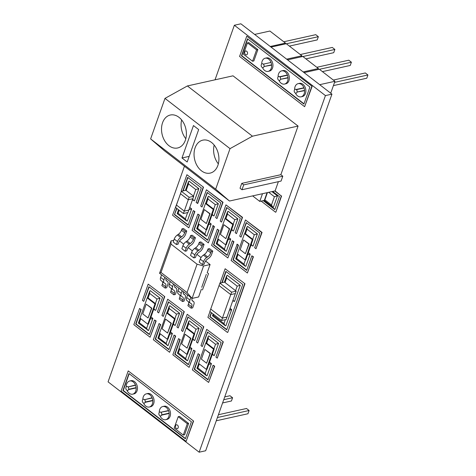 <?xml version="1.0" encoding="UTF-8"?>
<svg xmlns="http://www.w3.org/2000/svg" width="476" height="476" viewBox="0 0 476 476"><rect width="100%" height="100%" fill="white"/><g stroke="black" fill="none" stroke-linecap="round" stroke-linejoin="round"><path stroke-width="0.71" d="M224.993 218.538L225.648 218.395L233.454 224.422L226.279 244.688L225.624 244.831L232.8 224.571L224.993 218.538L217.824 238.803L225.624 244.831M233.454 224.422L232.8 224.571M147.191 297.893L147.84 297.75L155.646 303.777L148.47 324.037L147.822 324.186L154.998 303.92L147.191 297.893L140.015 318.152L147.822 324.186M155.646 303.777L154.998 303.92M186.217 328.041L186.872 327.899L194.678 333.926L187.502 354.186L186.848 354.334L194.024 334.069L186.217 328.041L179.041 348.301L186.848 354.334M194.678 333.926L194.024 334.069M205.733 343.113L206.388 342.97L214.194 349.003L207.018 369.263L206.364 369.406L213.54 349.146L205.733 343.113L198.557 363.378L206.364 369.406M214.194 349.003L213.54 349.146M166.701 312.964L167.356 312.821L175.162 318.855L167.986 339.114L167.338 339.257L174.508 318.997L166.701 312.964L159.531 333.23L167.338 339.257M175.162 318.855L174.508 318.997M244.509 233.615L245.164 233.472L252.97 239.499L245.794 259.759L245.14 259.908L252.316 239.642L244.509 233.615L237.334 253.875L245.14 259.908M252.97 239.499L252.316 239.642M205.483 203.466L206.132 203.323L213.938 209.351L206.762 229.61L206.114 229.759L213.284 209.494L205.483 203.466L198.308 223.726L206.114 229.759M213.938 209.351L213.284 209.494M178.214 416.684L179.517 416.393L188.621 423.426L187.318 423.717L178.214 416.684L174.192 428.031L183.302 435.064L187.318 423.717M188.621 423.426L184.605 434.772L183.302 435.064M278.918 80.307A6.753 4.873 -102.5 0 0 281.078 83.151A6.753 4.873 -102.5 0 0 284.553 84.068A6.753 4.873 -102.5 0 0 287.843 76.422A6.753 4.873 -102.5 0 0 281.625 70.888A6.753 4.873 -102.5 0 0 278.115 76.868M281.625 70.888L282.928 70.597A6.753 4.873 77.5 0 1 289.146 76.13A6.753 4.873 77.5 0 1 285.856 83.782L284.553 84.068M126.949 390.255A6.753 4.873 -102.5 0 0 129.18 393.259A6.753 4.873 -102.5 0 0 132.655 394.176A6.753 4.873 -102.5 0 0 135.946 386.53A6.753 4.873 -102.5 0 0 129.728 380.996A6.753 4.873 -102.5 0 0 126.217 386.923M129.728 380.996L131.031 380.705A6.753 4.873 77.5 0 1 137.249 386.238A6.753 4.873 77.5 0 1 133.958 393.89L132.655 394.176M159.995 415.78A6.753 4.873 -102.5 0 0 162.227 418.785A6.753 4.873 -102.5 0 0 165.696 419.701A6.753 4.873 -102.5 0 0 168.992 412.055A6.753 4.873 -102.5 0 0 162.774 406.522A6.753 4.873 -102.5 0 0 159.264 412.454M162.774 406.522L164.077 406.23A6.753 4.873 77.5 0 1 170.295 411.764A6.753 4.873 77.5 0 1 166.999 419.41L165.696 419.701M143.568 403.071A6.753 4.873 -102.5 0 0 145.811 406.105A6.753 4.873 -102.5 0 0 149.285 407.022A6.753 4.873 -102.5 0 0 152.576 399.376A6.753 4.873 -102.5 0 0 146.358 393.842A6.753 4.873 -102.5 0 0 142.842 399.56M146.358 393.842L147.661 393.551A6.753 4.873 77.5 0 1 153.879 399.084A6.753 4.873 77.5 0 1 150.589 406.736L149.285 407.022M262.484 67.58A6.753 4.873 -102.5 0 0 264.668 70.472A6.753 4.873 -102.5 0 0 268.137 71.388A6.753 4.873 -102.5 0 0 271.433 63.742A6.753 4.873 -102.5 0 0 265.209 58.209A6.753 4.873 -102.5 0 0 261.699 63.986M265.209 58.209L266.512 57.917A6.753 4.873 77.5 0 1 272.736 63.457A6.753 4.873 77.5 0 1 269.44 71.102L268.137 71.388M295.441 93.07A6.753 4.873 -102.5 0 0 297.601 95.914A6.753 4.873 -102.5 0 0 301.076 96.83A6.753 4.873 -102.5 0 0 304.366 89.185A6.753 4.873 -102.5 0 0 298.149 83.651A6.753 4.873 -102.5 0 0 294.638 89.631M298.149 83.651L299.452 83.359A6.753 4.873 77.5 0 1 305.669 88.899A6.753 4.873 77.5 0 1 302.379 96.545L301.076 96.83M247.46 42.858L248.764 42.572L257.873 49.605L256.57 49.897L247.46 42.858L243.444 54.204L252.554 61.243L256.57 49.897M257.873 49.605L253.857 60.952L252.554 61.243M185.819 138.718A16.88 12.18 77.5 0 1 181.648 119.952M168.932 145.686A16.88 12.18 77.5 0 1 161.537 128.222A16.88 12.18 77.5 0 1 170.301 115.025A16.88 12.18 77.5 0 1 185.848 128.865A16.88 12.18 77.5 0 1 177.613 147.982A16.88 12.18 77.5 0 1 168.932 145.686M181.981 157.972L193.464 125.557L198.665 129.573L187.187 161.995L181.981 157.972L189.174 156.378M218.341 163.845A16.88 12.18 77.5 0 1 214.176 145.073M201.461 170.813A16.88 12.18 77.5 0 1 194.059 153.343A16.88 12.18 77.5 0 1 202.824 140.152A16.88 12.18 77.5 0 1 218.377 153.992A16.88 12.18 77.5 0 1 210.142 173.109A16.88 12.18 77.5 0 1 201.461 170.813M241.975 189.745L240.023 188.24L241.743 183.373L243.694 184.884L241.975 189.745L281.078 181.064L282.798 176.203L243.694 184.884M241.743 183.373L280.846 174.698L282.798 176.203M184.432 166.225L108.076 381.853L199.146 452.2L325.429 95.593L234.353 25.246L215.033 79.813M278.377 181.665L275.104 190.906L229.486 201.033L164.434 150.785L150.624 138.915L215.676 189.162L229.486 201.033M187.395 85.948L252.447 136.196L230.027 148.637L164.976 98.389L187.395 85.948L233.014 75.821L298.065 126.069L280.846 174.698M298.065 126.069L252.447 136.196M164.976 98.389L150.624 138.915M215.676 189.162L230.027 148.637M199.146 452.2L205.662 450.754L331.945 94.147L240.874 23.8L234.353 25.246M331.945 94.147L325.429 95.593M128.948 373.529L191.4 421.766L185.372 438.789L122.921 390.546L128.948 373.529M129.18 373.708L123.248 390.475L185.461 438.533M123.248 390.475L122.921 390.546M128.222 370.899L193.595 421.076L128.222 370.899L121.047 391.165L186.098 441.413L193.274 421.153M193.595 421.076L186.098 441.413M221.852 282.69L225.856 271.368L242.772 284.434L226.701 329.82L209.785 316.754L211.267 312.571M211.505 312.756L210.112 316.683L226.79 329.565M210.112 316.683L209.785 316.754M226.094 271.552L222.173 282.613M225.13 268.744L244.973 283.744L225.13 268.744L220.049 283.089M244.973 283.744L227.754 332.373L244.646 283.821M209.964 311.566L207.911 317.373L227.427 332.444M272.706 191.441L279.412 196.618L274.819 209.589L263.234 200.64M263.561 200.563L274.908 209.333M275.104 190.906L281.286 196.005L274.783 190.977M281.613 195.928L275.872 212.141L281.286 196.005M261.157 201.098L275.545 212.213M193.274 210.594L194.898 211.522L188.835 227.808L194.577 211.594L193.274 210.594L188.109 225.178L174.448 214.628L176.679 208.327M178.619 198.968L172.574 215.241L188.835 227.808M176.911 208.512L174.448 214.628M174.775 214.557L188.198 224.928M194.898 211.522L194.577 211.594M208.351 242.879L214.414 226.6L213.117 225.594L207.625 240.255L193.964 229.7L199.129 215.116L197.826 214.111L192.09 230.319L208.351 242.879L214.093 226.671L212.79 225.666M214.414 226.6L214.093 226.671M207.715 239.999L194.291 229.628L199.456 215.039L197.826 214.111M199.456 215.039L199.129 215.116M194.291 229.628L193.964 229.7M217.342 229.182L211.606 245.39L227.867 257.956L233.603 241.749L232.306 240.743L227.141 255.326L213.48 244.777L218.645 230.188L217.342 229.182L218.645 230.188M227.23 255.076L213.801 244.706L218.972 230.116M213.801 244.706L213.48 244.777M227.867 257.956L233.93 241.671L232.306 240.743M233.93 241.671L233.603 241.749M245.467 219.942L262.056 232.437L255.993 248.716L261.729 232.508L245.467 219.942L239.725 236.155L241.029 237.161L246.193 222.572L259.854 233.121L254.69 247.71L255.993 248.716M262.056 232.437L261.729 232.508M246.431 222.75L241.029 237.161M217.246 358.13L223.309 341.845L206.721 329.356L200.985 345.564L202.282 346.57L207.453 331.98L221.114 342.536L215.943 357.125L217.246 358.13L222.988 341.917M202.282 346.57L207.685 332.165M223.309 341.845L206.721 329.356M197.73 343.053L203.799 326.774L187.211 314.285L181.469 330.493L182.766 331.498L187.937 316.909L201.598 327.458L196.427 342.048L197.73 343.053L203.472 326.845M182.766 331.498L188.169 317.093M203.799 326.774L187.211 314.285M178.214 327.982L184.283 311.697L167.695 299.208L161.953 315.415L163.256 316.421L168.421 301.832L182.082 312.387L176.911 326.976L178.214 327.982L183.956 311.768M163.256 316.421L168.653 302.016M184.283 311.697L167.695 299.208M158.698 312.905L164.767 296.625L148.179 284.13L142.437 300.344L143.74 301.35L148.905 286.76L162.566 297.31L157.401 311.899L158.698 312.905L164.44 296.697M143.74 301.35L149.143 286.939M164.767 296.625L148.179 284.13M139.569 308.448L133.827 324.656L150.089 337.216L155.83 321.008L154.527 320.003L149.363 334.592L135.702 324.043L140.866 309.454L139.569 308.448L140.866 309.454M149.452 334.336L136.029 323.966L141.194 309.382M136.029 323.966L135.702 324.043M150.089 337.216L156.158 320.937L154.527 320.003M156.158 320.937L155.83 321.008M159.085 323.519L153.343 339.733L169.605 352.294L175.346 336.086L174.043 335.08L168.879 349.67L155.218 339.114L160.382 324.525L159.085 323.519L160.382 324.525M168.968 349.414L155.545 339.043L160.71 324.453M155.545 339.043L155.218 339.114M169.605 352.294L175.674 336.014L174.043 335.08M175.674 336.014L175.346 336.086M178.595 338.597L172.859 354.804L189.121 367.371L194.862 351.157L193.559 350.152L188.395 364.741L174.734 354.192L179.898 339.602L178.595 338.597L179.898 339.602M188.484 364.485L175.061 354.12L180.225 339.531M175.061 354.12L174.734 354.192M189.121 367.371L195.184 351.086L193.559 350.152M195.184 351.086L194.862 351.157M198.111 353.674L192.375 369.882L208.637 382.442L214.379 366.234L213.075 365.229L207.911 379.818L194.25 369.263L199.414 354.674L198.111 353.674L199.414 354.674M208 379.562L194.577 369.192L199.741 354.602M194.577 369.192L194.25 369.263M208.637 382.442L214.7 366.163L213.075 365.229M214.7 366.163L214.379 366.234M225.951 204.87L242.54 217.359L236.477 233.639L242.219 217.431L225.951 204.87L220.215 221.078L221.513 222.084L226.677 207.494L240.338 218.05L235.174 232.633L236.477 233.639M242.54 217.359L242.219 217.431M226.915 207.679L221.513 222.084M246.746 270.148L233.317 259.777L238.488 245.194L237.185 244.188L231.116 260.467L247.383 273.028L253.119 256.82L251.822 255.814L246.651 270.404L232.996 259.854L238.161 245.265L236.858 244.259M238.488 245.194L238.161 245.265M233.317 259.777L232.996 259.854M247.383 273.028L253.446 256.748L251.822 255.814M253.446 256.748L253.119 256.82M206.435 189.793L223.024 202.282L216.961 218.567L222.703 202.359L206.435 189.793L200.699 206.007L201.997 207.006L207.167 192.423L220.828 202.972L215.658 217.562L216.961 218.567M201.997 207.006L207.399 192.601M223.024 202.282L222.703 202.359M182.832 190.953L187.651 177.346L201.312 187.901L196.142 202.484L197.772 203.419L203.514 187.211L186.919 174.722L181.183 190.93L181.576 191.233M197.445 203.49L203.187 187.282M183.159 190.882L187.883 177.53M203.514 187.211L186.919 174.722M206.322 274.343L201.729 287.308M205.584 261.062L210.095 264.543L207.221 272.647L208.524 273.652L202.455 289.938L208.524 273.652M247.478 38.806L309.93 87.043L303.902 104.066L241.451 55.823L247.478 38.806M247.716 38.984L241.778 55.752L303.991 103.81M241.778 55.752L241.451 55.823M246.752 36.182L312.131 86.358L246.752 36.182L239.577 56.442L304.628 106.689L311.804 86.43M312.131 86.358L304.628 106.689M225.053 282.56L226.659 278.02L226.612 275.89L227.272 275.235L240.285 285.285L227.207 275.253M226.659 278.02L237.197 286.159L240.219 285.303L234.478 301.51L232.942 300.291M240.285 285.285L234.478 301.51M245.426 233.668L247.032 229.135L246.984 226.998L247.645 226.35L257.403 233.889L247.579 226.362M247.032 229.135L254.315 234.757L257.337 233.9L253.03 246.056L252.268 245.824L251.263 244.325M257.403 233.889L253.03 246.056M225.91 218.597L227.516 214.057L227.469 211.927L228.129 211.273L237.887 218.811L228.064 211.29M227.516 214.057L234.799 219.686L237.821 218.823L233.514 230.985L232.752 230.747L231.747 229.248M237.887 218.811L233.514 230.985M206.394 203.52L208 198.986L207.952 196.85L208.613 196.201L218.371 203.734L208.547 196.213M208 198.986L215.283 204.609L218.305 203.752L213.998 215.908L213.236 215.67L212.231 214.17M218.371 203.734L213.998 215.908M186.158 190.471L188.484 183.909L188.436 181.772L189.097 181.124L198.855 188.663L189.031 181.142M188.484 183.909L195.767 189.537L198.79 188.674L194.482 200.83L193.72 200.598L192.715 199.099M198.855 188.663L194.482 200.83M218.228 343.083A1.833 0.833 -160.5 0 1 218.561 343.398L208.803 335.866L218.228 343.083M212.486 353.823L213.492 355.322L214.254 355.56L218.561 343.398L215.539 344.261L213.932 348.801M206.649 343.172L208.256 338.632L208.208 336.502L208.803 335.866M187.133 328.095L188.74 323.561L188.692 321.425L189.353 320.776L199.111 328.315L189.287 320.788M188.74 323.561L196.023 329.184L199.045 328.327L194.738 340.483L193.976 340.251L192.97 338.751M199.111 328.315L194.738 340.483M167.617 313.024L169.224 308.484L169.176 306.354L169.837 305.699L179.595 313.238L169.771 305.717M169.224 308.484L176.507 314.112L179.529 313.25L175.222 325.411L174.46 325.173L173.454 323.674M179.595 313.238L175.222 325.411M153.938 308.597L154.944 310.096L155.706 310.334L160.013 298.178L150.255 290.64L149.66 291.276L147.328 297.863M148.101 297.946L149.708 293.412L156.991 299.035L160.079 298.16L155.706 310.334M149.708 293.412L149.66 291.276M150.255 290.64L160.079 298.16M268.714 192.322L274.414 196.725L271.487 204.989L264.852 199.866L264.472 199.991M274.414 196.725L277.431 195.862L271.927 191.614M271.487 204.989L272.653 206.977L273.414 207.209L277.496 195.85L273.414 207.209M271.992 191.596L277.496 195.85M148.113 324.12L146.602 328.375L139.319 322.746L138.385 323.109L148.536 330.594L152.838 318.438L150.963 316.992M146.602 328.375L147.768 330.362M150.19 319.176L152.903 318.426L148.536 330.594M150.987 316.945L152.903 318.426M167.629 339.192L166.118 343.452L158.835 337.823L157.901 338.186L168.046 345.671L172.354 333.515L170.479 332.07M169.706 334.253L172.419 333.498L168.046 345.671M166.118 343.452L167.284 345.433M170.497 332.016L172.419 333.498M187.145 354.269L185.634 358.523L186.8 360.51L187.562 360.743L191.87 348.587L189.995 347.141M189.222 349.33L191.935 348.575L187.562 360.743M185.634 358.523L178.351 352.9L177.417 353.257L186.8 360.51M190.013 347.093L191.935 348.575M206.655 369.34L205.15 373.6L206.316 375.582L207.078 375.82L211.386 363.664L209.511 362.218M208.738 364.402L211.451 363.646L207.078 375.82M205.15 373.6L197.867 367.972L196.933 368.341L206.316 375.582M209.529 362.165L211.451 363.646M187.603 212.594L185.378 218.877L186.544 220.858L187.312 221.096L191.614 208.94L189.745 207.494M188.966 209.678L191.679 208.922L187.312 221.096M185.378 218.877L178.095 213.248L177.167 213.617L186.544 220.858M189.763 207.441L191.679 208.922M206.405 229.694L204.894 233.948L206.06 235.935L206.822 236.167L211.13 224.012L209.256 222.566M208.482 224.749L211.195 224L206.822 236.167M204.894 233.948L197.611 228.319L196.677 228.682L206.06 235.935M209.273 222.518L211.195 224M225.921 244.765L224.41 249.025L225.576 251.007L226.338 251.245L230.646 239.089L228.772 237.643M227.998 239.827L230.711 239.071L226.338 251.245M224.41 249.025L217.127 243.397L216.193 243.76L225.576 251.007M228.789 237.589L230.711 239.071M245.432 259.842L243.926 264.097L245.092 266.084L245.854 266.316L250.162 254.16L248.288 252.714M247.514 254.904L250.227 254.148L245.854 266.316M243.926 264.097L236.643 258.474L235.709 258.837L245.092 266.084M248.305 252.667L250.227 254.148M225.321 319.699L223.94 323.603L225.106 325.59L225.868 325.822L231.61 309.614L230.063 308.418M229.426 310.209L231.675 309.602L225.868 325.822M223.94 323.603L213.403 315.463L212.469 315.826L225.106 325.59M230.081 308.371L231.675 309.602M187.586 294.93L186.675 297.5A4.825 2.523 127.7 0 0 186.985 300.594L190.239 303.105A4.825 2.523 -52.3 0 1 189.93 300.011L190.84 297.44M188.52 301.778A4.825 2.523 -52.3 0 1 188.389 304.283L187.889 305.693L191.144 308.204L191.644 306.794A4.825 2.523 127.7 0 0 191.334 303.7A4.825 2.523 127.7 0 0 191.108 303.563L190.465 303.248A4.825 2.523 -52.3 0 1 190.239 303.105M183.367 291.669A4.825 2.523 127.7 0 0 183.837 294.263A4.825 2.523 127.7 0 0 184.063 294.4L184.623 294.68A4.825 2.523 -52.3 0 1 184.849 294.822A4.825 2.523 -52.3 0 1 185.158 297.911L184.01 301.165L182.469 301.504L182.968 300.094A4.825 2.523 127.7 0 0 182.659 297A4.825 2.523 127.7 0 0 182.433 296.863L181.79 296.548A4.825 2.523 -52.3 0 1 181.564 296.405A4.825 2.523 -52.3 0 1 181.255 293.311L182.165 290.741M170.241 281.53L169.331 284.101A4.825 2.523 127.7 0 0 169.64 287.195L172.895 289.705A4.825 2.523 -52.3 0 1 172.58 286.611L173.49 284.041M171.176 288.379A4.825 2.523 -52.3 0 1 171.045 290.884L170.545 292.294L173.799 294.805L174.293 293.394A4.825 2.523 127.7 0 0 173.984 290.3A4.825 2.523 127.7 0 0 173.758 290.164L173.121 289.848A4.825 2.523 -52.3 0 1 172.895 289.705M166.023 278.27A4.825 2.523 127.7 0 0 166.487 280.864A4.825 2.523 127.7 0 0 166.713 281.001L167.272 281.28A4.825 2.523 -52.3 0 1 167.498 281.423A4.825 2.523 -52.3 0 1 167.814 284.511L166.66 287.766L165.124 288.105L165.624 286.695A4.825 2.523 127.7 0 0 165.315 283.601A4.825 2.523 127.7 0 0 165.089 283.464L164.446 283.149A4.825 2.523 -52.3 0 1 164.22 283.006A4.825 2.523 -52.3 0 1 163.911 279.912L164.821 277.341M178.911 288.23L178 290.8A4.825 2.523 127.7 0 0 178.316 293.894L181.564 296.405M179.851 295.078A4.825 2.523 -52.3 0 1 179.72 297.583L179.22 298.993L182.469 301.504M174.698 284.969A4.825 2.523 127.7 0 0 175.162 287.563A4.825 2.523 127.7 0 0 175.388 287.7L175.947 287.98A4.825 2.523 -52.3 0 1 176.174 288.123A4.825 2.523 -52.3 0 1 176.483 291.211L175.335 294.465L173.799 294.805M212.772 251.132L209.517 248.621L207.982 248.96L207.482 250.37A4.825 2.523 -52.3 0 1 204.371 254.416L203.377 255.094A4.825 2.523 127.7 0 0 200.259 259.134L199.206 262.109L202.461 264.62L203.514 261.651A4.825 2.523 -52.3 0 1 206.626 257.605L207.619 256.927A4.825 2.523 127.7 0 0 210.737 252.881L211.237 251.471L212.772 251.132L211.618 254.38A4.825 2.523 -52.3 0 1 208.506 258.426L207.637 259.021A4.825 2.523 127.7 0 0 204.519 263.067L204.097 264.257L202.461 264.62M195.85 256.368L195.428 257.558L193.786 257.921L194.839 254.952A4.825 2.523 -52.3 0 1 197.956 250.906L198.95 250.227A4.825 2.523 127.7 0 0 202.062 246.181L202.562 244.771L204.097 244.432L202.949 247.681A4.825 2.523 -52.3 0 1 199.831 251.727L198.962 252.322A4.825 2.523 127.7 0 0 195.85 256.368M192.042 298.369A4.825 2.523 127.7 0 0 192.506 300.963A4.825 2.523 127.7 0 0 192.732 301.1L193.298 301.379A4.825 2.523 -52.3 0 1 193.524 301.522A4.825 2.523 -52.3 0 1 193.833 304.61L192.679 307.865L191.144 308.204M162.5 281.679A4.825 2.523 -52.3 0 1 162.37 284.184L161.87 285.594L165.124 288.105M161.566 274.83L160.656 277.401A4.825 2.523 127.7 0 0 160.965 280.495L164.22 283.006M186.753 231.033L183.498 228.522L181.963 228.861L181.463 230.271A4.825 2.523 -52.3 0 1 178.345 234.317L177.352 234.995A4.825 2.523 127.7 0 0 174.24 239.035L173.187 242.01L176.441 244.521L177.494 241.552A4.825 2.523 -52.3 0 1 180.606 237.506L181.6 236.828A4.825 2.523 127.7 0 0 184.712 232.782L185.212 231.372L186.753 231.033L185.598 234.281A4.825 2.523 -52.3 0 1 182.486 238.327L181.618 238.922A4.825 2.523 127.7 0 0 178.5 242.968L178.078 244.158L176.441 244.521M204.097 244.432L200.842 241.921L199.307 242.26L198.807 243.67A4.825 2.523 -52.3 0 1 195.695 247.716L194.702 248.395A4.825 2.523 127.7 0 0 191.59 252.435L190.537 255.41L193.786 257.921M187.175 249.668L186.753 250.858L185.116 251.221L186.17 248.252A4.825 2.523 -52.3 0 1 189.281 244.206L190.275 243.528A4.825 2.523 127.7 0 0 193.387 239.482L193.887 238.071L195.422 237.732L194.273 240.981A4.825 2.523 -52.3 0 1 191.156 245.027L190.287 245.622A4.825 2.523 127.7 0 0 187.175 249.668M195.422 237.732L192.173 235.221L190.632 235.56L190.138 236.971A4.825 2.523 -52.3 0 1 187.02 241.017L186.027 241.695A4.825 2.523 127.7 0 0 182.915 245.735L181.862 248.71L185.116 251.221M201.39 289.111L198.611 296.964L192.096 298.41L203.573 265.989L197.064 264.204L171.045 244.105L171.051 240.868L159.567 273.284L192.096 298.41L187.02 292.567L160.995 272.468L159.567 273.284M210.095 264.543L203.573 265.989M190.632 235.56L193.887 238.071M181.963 228.861L185.212 231.372M207.982 248.96L211.237 251.471M199.307 242.26L202.562 244.771M179.565 240.963L183.694 244.158M188.24 247.663L192.369 250.858M196.915 254.362L201.045 257.558M173.811 240.255L171.051 240.868M197.064 264.204L187.02 292.567M160.995 272.468L171.045 244.105M165.547 319.104L171.342 323.258L167.576 333.057L171.015 323.329L165.547 319.104L162.102 328.827L167.576 333.057M171.342 323.258L171.015 323.329M185.105 334.212L190.858 338.335L187.092 348.135L190.531 338.406L185.105 334.212L181.659 343.94L187.092 348.135M190.858 338.335L190.531 338.406M148.06 317.98L151.826 308.186L146.186 304.152L142.74 313.874L148.06 317.98L151.505 308.258L146.186 304.152M151.826 308.186L151.505 308.258M243.623 239.958L249.15 243.908L245.378 253.708L248.823 243.98L243.623 239.958L240.178 249.686L245.378 253.708M249.15 243.908L248.823 243.98M204.847 349.461L210.374 353.406L206.602 363.206L210.047 353.484L204.847 349.461L201.402 359.184L206.602 363.206M210.374 353.406L210.047 353.484M223.881 224.708L229.634 228.831L225.868 238.631L229.307 228.902L223.881 224.708L220.436 234.436L225.868 238.631M229.634 228.831L229.307 228.902M204.323 209.601L210.118 213.76L206.352 223.553L209.797 213.831L204.323 209.601L200.878 219.329L206.352 223.553M210.118 213.76L209.797 213.831M267.06 192.691L264.335 200.396L259.771 201.407L262.496 193.702M252.631 195.892L259.771 201.407M219.906 283.119L224.47 282.107L236.179 291.151L235.317 293.585L230.753 294.596L231.616 292.163L219.906 283.119L219.043 285.552L230.753 294.596L222.429 318.099L210.719 309.055L209.862 311.482L221.572 320.532L222.429 318.099L210.719 309.055L219.043 285.552L230.753 294.596L235.317 293.585L226.992 317.087L222.429 318.099L226.992 317.087L226.13 319.515L221.572 320.532M236.179 291.151L231.616 292.163M181.338 191.287L185.902 190.275L193.708 196.302L192.845 198.736L188.282 199.747L189.145 197.314L181.338 191.287L180.475 193.714L188.282 199.747L184.266 211.094L176.459 205.061L175.596 207.494L183.403 213.522L184.266 211.094L176.459 205.061L180.475 193.714L188.282 199.747L192.845 198.736L188.829 210.083L184.266 211.094L188.829 210.083L187.966 212.51L183.403 213.522M193.708 196.302L189.145 197.314M216.277 420.778L247.96 413.745L249.109 410.502L217.425 417.535M218.419 414.727L246.503 408.491L249.109 410.502M222.595 402.946L231.437 400.982L232.585 397.74L223.744 399.703M224.737 396.895L229.979 395.729L232.585 397.74M152.159 397.995L144.508 399.697A1.737 1.255 77.5 0 1 145.162 402.059L152.742 400.375M144.508 399.697L152.058 397.757M152.772 400.667L145.043 402.381A1.737 1.255 77.5 0 1 144.252 403.172A1.737 1.255 77.5 0 1 143.359 402.934L143.097 402.738A1.737 1.255 77.5 0 1 142.443 400.37L142.556 400.048A1.737 1.255 77.5 0 1 143.353 399.257A1.737 1.255 77.5 0 1 144.246 399.495M145.043 402.381L145.162 402.059M177.554 425.223A1.737 1.255 77.5 0 1 178.202 427.585L178.089 427.906A1.737 1.255 77.5 0 1 177.298 428.697A1.737 1.255 77.5 0 1 176.406 428.465L176.144 428.263A1.737 1.255 77.5 0 1 175.489 425.901L175.602 425.574A1.737 1.255 77.5 0 1 176.4 424.782A1.737 1.255 77.5 0 1 177.292 425.02L177.554 425.223M169.194 413.454L161.566 415.143A1.737 1.255 77.5 0 1 160.775 415.935A1.737 1.255 77.5 0 1 159.882 415.703L159.621 415.5A1.737 1.255 77.5 0 1 158.966 413.138L159.079 412.811A1.737 1.255 77.5 0 1 159.876 412.02A1.737 1.255 77.5 0 1 160.769 412.258L168.516 410.538M168.611 410.776L160.769 412.258M161.031 412.46A1.737 1.255 77.5 0 1 161.679 414.822L169.17 413.162M161.566 415.143L161.679 414.822M135.565 385.251L127.984 386.934A1.737 1.255 77.5 0 1 128.639 389.297L136.124 387.631M127.984 386.934L135.47 385.013M136.148 387.928L128.52 389.618A1.737 1.255 77.5 0 1 127.729 390.409A1.737 1.255 77.5 0 1 126.836 390.171L126.574 389.975A1.737 1.255 77.5 0 1 125.92 387.607L126.033 387.285A1.737 1.255 77.5 0 1 126.83 386.494A1.737 1.255 77.5 0 1 127.723 386.732M128.52 389.618L128.639 389.297M322.425 71.626L350.253 65.45L351.401 62.207L348.801 60.196L316.82 67.294M319.42 69.306L351.401 62.207M333.408 85.62L366.776 78.213L367.924 74.97L365.324 72.959L333.343 80.057M334.557 82.378L367.924 74.97M283.773 41.769L315.755 34.671L318.355 36.682L317.206 39.924L289.378 46.101M286.373 43.78L318.355 36.682M305.901 58.863L333.73 52.687L334.878 49.444L332.278 47.433L300.296 54.532M302.897 56.543L334.878 49.444M263.865 66.848A1.737 1.255 77.5 0 1 263.067 67.64A1.737 1.255 77.5 0 1 262.175 67.402L261.913 67.205A1.737 1.255 77.5 0 1 261.259 64.837L261.378 64.516A1.737 1.255 77.5 0 1 262.169 63.724A1.737 1.255 77.5 0 1 263.061 63.962L263.323 64.159A1.737 1.255 77.5 0 1 263.978 66.527L271.629 65.123M245.39 54.437A1.737 1.255 77.5 0 1 244.735 52.074L244.854 51.753A1.737 1.255 77.5 0 1 245.646 50.962A1.737 1.255 77.5 0 1 246.538 51.2L246.8 51.396A1.737 1.255 77.5 0 1 247.455 53.764L247.341 54.086A1.737 1.255 77.5 0 1 246.544 54.877A1.737 1.255 77.5 0 1 245.652 54.639L245.39 54.437M280.388 79.611A1.737 1.255 77.5 0 1 279.59 80.402A1.737 1.255 77.5 0 1 278.698 80.164L278.436 79.968A1.737 1.255 77.5 0 1 277.782 77.6L277.901 77.279A1.737 1.255 77.5 0 1 278.692 76.487A1.737 1.255 77.5 0 1 279.585 76.725L279.846 76.928A1.737 1.255 77.5 0 1 280.501 79.29L288.051 77.909M296.911 92.374A1.737 1.255 77.5 0 1 296.114 93.165A1.737 1.255 77.5 0 1 295.221 92.927L294.959 92.731A1.737 1.255 77.5 0 1 294.305 90.363L294.424 90.041A1.737 1.255 77.5 0 1 295.215 89.25A1.737 1.255 77.5 0 1 296.108 89.488L296.37 89.69A1.737 1.255 77.5 0 1 297.024 92.052L304.575 90.672M303.158 71.918L318.414 68.532L302.801 56.471L287.552 59.857M318.069 69.514L318.414 68.532M330.719 93.207L334.937 81.295L319.325 69.234L304.075 72.62M319.682 84.68L334.937 81.295M286.641 59.155L301.891 55.769L286.278 43.709L271.028 47.094M301.546 56.751L301.891 55.769M285.201 43.947L285.499 43.102L269.886 31.041L254.63 34.433M270.243 46.487L285.499 43.102M237.197 286.159L235.59 290.699M254.315 234.757L252.708 239.297M234.799 219.686L233.192 224.226M215.283 204.609L213.676 209.148M195.767 189.537L193.446 196.1M208.256 338.632L215.539 344.261M196.023 329.184L194.416 333.724M176.507 314.112L174.9 318.652M156.991 299.035L155.384 303.575M264.852 199.866L267.417 192.613M139.319 322.746L140.747 318.718M158.835 337.823L160.263 333.795M178.351 352.9L179.773 348.866M197.867 367.972L199.289 363.944M178.095 213.248L179.16 210.243M197.611 228.319L199.039 224.291M217.127 243.397L218.555 239.368M236.643 258.474L238.065 254.44M213.403 315.463L213.748 314.487M188.389 304.283L191.644 306.794M162.37 284.184L165.624 286.695M171.045 290.884L174.293 293.394M186.675 297.5L189.93 300.011M160.656 277.401L163.911 279.912M169.331 284.101L172.58 286.611M166.082 280.358L167.272 281.28M174.757 287.058L175.947 287.98M192.108 300.457L193.298 301.379M183.433 293.757L184.623 294.68M192.316 300.778L192.732 301.1M166.297 280.679L166.713 281.001M174.966 287.379L175.388 287.7M182.915 245.735L186.17 248.252M174.24 239.035L177.494 241.552M200.259 259.134L203.514 261.651M186.027 241.695L189.281 244.206M177.352 234.995L180.606 237.506M203.377 255.094L206.626 257.605M187.02 241.017L190.275 243.528M178.345 234.317L181.6 236.828M204.371 254.416L207.619 256.927M190.138 236.971L193.387 239.482M181.463 230.271L184.712 232.782M207.482 250.37L210.737 252.881M191.59 252.435L194.839 254.952M194.702 248.395L197.956 250.906M195.695 247.716L198.95 250.227M198.807 243.67L202.062 246.181M183.641 294.079L184.063 294.4M179.72 297.583L182.968 300.094M178 290.8L181.255 293.311M263.978 66.527L271.606 64.831M271.046 62.445L263.323 64.159M280.501 79.29L288.028 77.618M279.585 76.725L287.403 74.988M287.492 75.226L279.846 76.928M297.024 92.052L304.551 90.38M296.108 89.488L303.926 87.751M304.015 87.989L296.37 89.69M226.612 275.89L224.404 282.119M232.835 300.594L233.716 301.272M246.984 226.998L244.652 233.585M251.06 244.89L252.268 245.824M227.469 211.927L225.136 218.508M231.544 229.813L232.752 230.747M207.952 196.85L205.62 203.436M212.028 214.741L213.236 215.67M188.436 181.772L185.39 190.388M192.512 199.664L193.72 200.598M208.208 336.502L205.876 343.083M212.284 354.388L213.492 355.322M188.692 321.425L186.36 328.012M192.768 339.317L193.976 340.251M169.176 306.354L166.844 312.934M173.252 324.239L174.46 325.173M153.736 309.168L154.944 310.096M264.174 200.426L272.653 206.977M140.117 318.23L138.385 323.109M159.633 333.307L157.901 338.186M179.143 348.378L177.417 353.257M198.659 363.456L196.933 368.335M178.53 209.755L177.161 213.605M198.409 223.803L196.677 228.682M217.925 238.881L216.193 243.76M237.435 253.952L235.709 258.831M213.117 313.999L212.469 315.826M166.059 280.305L167.498 281.423M174.734 287.004L176.174 288.123M192.078 300.41L193.524 301.522M183.409 293.704L184.849 294.822"/></g></svg>
